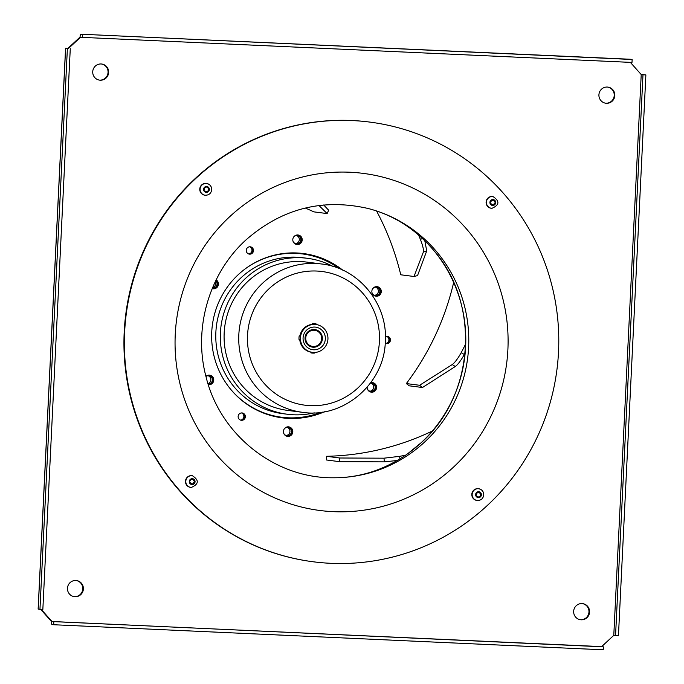 <?xml version="1.0" encoding="UTF-8"?>
<svg xmlns="http://www.w3.org/2000/svg" width="684" height="684" viewBox="0 0 684 684"><rect width="100%" height="100%" fill="white"/><g stroke="black" fill="none" stroke-linecap="round" stroke-linejoin="round"><path stroke-width="1.03" d="M82.559 34.431L82.422 37.381L631.99 62.441L632.136 59.491L80.797 34.2A2.958 0.59 -87.4 0 0 80.789 34.2A2.958 0.59 -87.4 0 0 80.062 37.073L80.652 37.15L68.503 48.427L65.553 48.29L68.503 48.427M67.383 48.53L39.954 609.324L42.844 609.453L70.272 48.658M53.694 624.74L603.262 649.8L603.408 646.85L51.48 621.482A2.958 0.59 -87.4 0 0 51.924 624.509L53.694 624.74L53.839 621.79M641.173 74.496L645.876 74.907L618.447 635.701L613.787 635.342L601.638 646.619L52.069 621.559L41.211 609.376M645.876 74.907L642.986 74.778L615.557 635.573M82.422 37.381L80.652 37.15M630.357 59.26L80.789 34.2L630.366 59.26A2.958 0.59 92.6 0 1 630.357 59.26A2.958 0.59 92.6 0 1 630.366 59.26L632.136 59.491M642.986 74.778L641.216 74.547L630.357 62.364M603.408 646.85L601.638 646.619M40.664 609.35L51.48 621.482M39.954 609.324L38.184 609.076M80.062 37.073L67.913 48.359M641.216 74.547L613.787 635.342M598.919 94.802A8.131 7.96 -82.7 0 1 607.905 87.107A8.131 7.96 -82.7 0 1 614.822 95.529A8.131 7.96 -82.7 0 1 605.836 103.233A8.131 7.96 -82.7 0 1 598.919 94.802M100.283 80.199A8.131 7.96 -82.7 0 1 92.75 71.392A8.131 7.96 -82.7 0 1 101.719 64.022A8.131 7.96 -82.7 0 1 108.619 72.769A8.131 7.96 -82.7 0 1 100.283 80.199M83.38 588.967A8.131 7.96 -82.7 0 1 74.385 596.67A8.131 7.96 -82.7 0 1 67.468 588.24A8.131 7.96 -82.7 0 1 76.454 580.545A8.131 7.96 -82.7 0 1 83.38 588.967M582.007 603.57A8.131 7.96 -82.7 0 1 589.54 612.377A8.131 7.96 -82.7 0 1 580.571 619.755A8.131 7.96 -82.7 0 1 573.679 611A8.131 7.96 -82.7 0 1 582.007 603.57M101.42 63.988A8.131 7.96 -82.7 0 1 108.012 72.846A8.131 7.96 -82.7 0 1 99.36 80.105M76.163 580.511A8.131 7.96 -82.7 0 1 82.79 588.89A8.131 7.96 -82.7 0 1 74.094 596.628M582.349 603.596A8.131 7.96 -82.7 0 1 588.933 612.454A8.131 7.96 -82.7 0 1 580.28 619.704M607.606 87.073A8.131 7.96 -82.7 0 1 614.232 95.452A8.131 7.96 -82.7 0 1 605.545 103.181M315.957 324.507L315.991 323.78A14.774 14.475 97.3 0 0 312.383 323.618L312.34 324.361A14.039 13.748 97.3 0 0 299.943 335.87L299.216 335.835A14.774 14.475 97.3 0 0 299.028 339.529L299.763 339.563L299.028 339.469M312.426 352.354A14.039 13.748 -82.7 0 1 300.464 337.81A14.039 13.748 97.3 0 1 315.991 324.507A14.039 13.748 97.3 0 1 327.944 339.059A14.039 13.748 -82.7 0 1 312.426 352.354L310.981 352.174A14.039 13.748 -82.7 0 1 299.763 339.563M310.981 352.157L310.946 352.901A14.774 14.475 97.3 0 0 314.563 353.064L314.589 352.457M311.22 352.944A14.774 14.475 97.3 0 0 313.828 352.97L313.853 352.465M315.221 324.413L315.256 323.686A14.774 14.475 97.3 0 0 314.982 323.643M315.991 323.78L315.256 323.686M314.563 353.064L313.828 352.97M315.991 324.507L314.401 324.301A14.039 13.748 97.3 0 0 312.349 324.199M325.345 338.939A11.38 11.149 -82.7 0 1 313.648 349.798A11.38 11.149 -82.7 0 1 303.072 337.922A11.38 11.149 -82.7 0 1 314.76 327.072A11.38 11.149 -82.7 0 1 325.345 338.939M322.386 338.768A8.866 8.687 -82.7 0 1 312.579 347.164A8.866 8.687 -82.7 0 1 305.03 337.973A8.866 8.687 -82.7 0 1 314.837 329.577A8.866 8.687 -82.7 0 1 322.386 338.768M315.247 323.831A14.629 14.33 97.3 0 0 312.374 323.626M310.955 352.764A14.629 14.33 97.3 0 0 313.836 352.816M386.52 336.297A3.694 3.617 -82.7 0 1 385.605 343.462M241.452 412.939A3.694 3.617 -82.7 0 1 240.537 420.104M249.574 246.796A3.694 3.617 -82.7 0 1 248.66 253.961M283.672 433.203A4.138 4.053 97.3 0 0 291.435 431.707A4.138 4.053 97.3 0 0 284.211 428.953M208.098 383.981A4.138 4.053 97.3 0 0 212.314 379.116A4.138 4.053 97.3 0 0 205.961 376.491M212.433 288.015A4.138 4.053 97.3 0 0 215.691 280.808M293.051 241.349A4.138 4.053 97.3 0 0 300.815 239.853A4.138 4.053 97.3 0 0 293.598 237.109M372.122 293.026A4.138 4.053 97.3 0 0 379.825 290.614A4.138 4.053 97.3 0 0 372.66 288.776M367.428 388.957A4.138 4.053 97.3 0 0 374.943 388.674A4.138 4.053 97.3 0 0 370.369 383.211M389.692 340.051A3.694 3.617 -82.7 0 1 385.981 343.573A3.694 3.617 97.3 0 0 386.913 336.28A3.694 3.617 -82.7 0 1 389.692 340.051M244.624 416.693A3.694 3.617 -82.7 0 1 240.905 420.215A3.694 3.617 97.3 0 0 241.845 412.931A3.694 3.617 -82.7 0 1 244.624 416.693M252.747 250.541A3.694 3.617 -82.7 0 1 249.036 254.072A3.694 3.617 97.3 0 0 249.968 246.779A3.694 3.617 -82.7 0 1 252.747 250.541M333.031 266.435A78.617 77.01 97.3 0 0 307.347 258.296A78.617 77.01 97.3 0 0 220.41 332.766A78.617 77.01 -82.7 0 0 287.348 414.248L282.808 413.666A78.617 77.01 -82.7 0 1 215.87 332.185A78.617 77.01 97.3 0 1 302.807 257.714L307.347 258.296M314.255 412.854A78.617 77.01 -82.7 0 1 287.348 414.248M302.49 412.315L287.836 410.434A74.77 73.248 -82.7 0 1 224.172 332.937A74.77 73.248 97.3 0 1 306.859 262.109L321.506 263.981A74.77 73.248 97.3 0 0 238.819 334.809A74.77 73.248 -82.7 0 0 302.49 412.315C343.445 418.788 384.468 383.63 385.323 341.521C388.016 303.867 358.442 267.854 321.506 263.981M287.143 427.389A4.138 4.053 -82.7 0 1 286.117 435.46M208.081 375.721A4.138 4.053 -82.7 0 1 207.987 383.604M215.161 281.911A4.138 4.053 -82.7 0 1 212.562 287.716M296.531 235.544A4.138 4.053 -82.7 0 1 295.497 243.607M375.593 287.22A4.138 4.053 -82.7 0 1 374.558 295.283M370.908 383.143A4.138 4.053 -82.7 0 1 369.873 391.205M212.767 288.716A4.805 4.702 97.3 0 0 215.99 280.192M212.211 288.562A4.805 4.702 97.3 0 0 216.144 279.876M281.911 417.796A82.824 81.139 97.3 0 0 288.024 418.309A82.824 81.139 -82.7 0 0 322.925 412.016M302.978 253.49A82.824 81.139 -82.7 0 1 341.205 269.428M296.523 244.462A4.805 4.702 97.3 0 0 297.745 234.971M370.899 392.069A4.805 4.702 97.3 0 0 372.113 382.57M375.593 296.138A4.805 4.702 97.3 0 0 376.807 286.647M208.312 384.647A4.805 4.702 97.3 0 0 209.295 375.14M287.143 436.315A4.805 4.702 97.3 0 0 288.357 426.816M324.498 411.751A82.824 81.139 -82.7 0 1 288.768 418.403A82.824 81.139 97.3 0 1 282.278 417.847A82.824 81.139 97.3 0 1 211.972 328.679A82.824 81.139 97.3 0 1 296.856 252.969A82.824 81.139 -82.7 0 1 303.345 253.533A82.824 81.139 -82.7 0 1 342.658 270.086M302.2 239.981A4.805 4.702 97.3 0 0 298.113 234.997A4.805 4.702 97.3 0 0 292.803 239.554A4.805 4.702 97.3 0 0 296.89 244.53A4.805 4.702 97.3 0 0 302.2 239.981M253.482 250.635A3.694 3.617 97.3 0 0 250.344 246.804A3.694 3.617 97.3 0 0 246.257 250.31A3.694 3.617 97.3 0 0 249.403 254.14A3.694 3.617 97.3 0 0 253.482 250.635M367.171 387.204A4.805 4.702 97.3 0 0 376.294 388.999A4.805 4.702 97.3 0 0 370.737 382.715M374.011 295.488A4.805 4.702 97.3 0 0 380.988 293.068A4.805 4.702 97.3 0 0 377.175 286.673A4.805 4.702 97.3 0 0 374.011 295.488M385.22 343.3A3.694 3.617 97.3 0 0 390.213 341.231A3.694 3.617 97.3 0 0 385.408 336.579M208.329 384.69A4.805 4.702 97.3 0 0 213.69 379.098A4.805 4.702 97.3 0 0 205.935 376.362M285.972 427.355A4.805 4.702 97.3 0 0 287.511 436.375A4.805 4.702 97.3 0 0 292.752 430.766A4.805 4.702 97.3 0 0 285.972 427.355M240.093 413.341A3.694 3.617 97.3 0 0 241.272 420.284A3.694 3.617 97.3 0 0 245.308 415.966A3.694 3.617 97.3 0 0 240.093 413.341M305.286 208.039A265.99 260.561 -82.7 0 1 313.879 211.869L327.14 213.57L318.949 205.516M327.14 213.57L328.662 210.21L323.694 204.978M376.551 210.98A265.99 260.561 -82.7 0 1 400.756 274.788L414.017 276.49L423.319 252.148C423.832 249.976 422.857 245.727 420.404 239.4A265.99 260.561 97.3 0 0 418.505 234.894M414.017 276.49L417.539 275.592L426.731 250.891L424.79 240.674M453.654 282.501A265.99 260.561 -82.7 0 1 406.347 383.57L419.608 385.272L452.227 364.581C454.826 362.657 457.801 358.707 461.161 352.722A265.99 260.561 97.3 0 0 465.693 343.864M419.608 385.272L422.473 387.512L455.305 366.504C457.921 364.555 460.93 360.545 464.333 354.474A269.684 264.178 97.3 0 0 465.137 352.978M406.347 383.57L409.212 385.819L422.473 387.512M432.331 431.031A265.99 260.561 -82.7 0 1 326.439 456.296L339.709 457.998L383.963 458.186L399.567 456.348A265.99 260.561 97.3 0 0 405.706 455.151M339.709 457.998L339.76 461.691L384.391 461.854L397.336 460.469M326.439 456.296L326.499 459.99L339.76 461.691M313.392 561.803A221.659 217.136 -82.7 0 0 487.324 505.467A221.659 217.136 97.3 0 0 548.91 274.788A221.659 217.136 97.3 0 0 369.77 122.085A221.659 217.136 97.3 0 0 195.838 178.421A221.659 217.136 -82.7 0 0 134.244 409.092A221.659 217.136 -82.7 0 0 313.392 561.803L312.956 561.744A221.659 217.136 -82.7 0 1 133.816 409.041A221.659 217.136 -82.7 0 1 195.402 178.362A221.659 217.136 97.3 0 1 369.334 122.026L369.77 122.085M206.465 183.483A5.908 5.788 97.3 0 0 199.771 189.058A5.908 5.788 97.3 0 0 204.961 195.197M206.132 192.298A0.487 0.479 97.3 0 0 206.491 191.965A1.24 1.214 -82.7 0 1 207.808 191.118L208.116 191.161A1.24 1.214 97.3 0 1 208.321 191.204A0.487 0.479 97.3 0 0 208.817 190.417L208.509 190.374A1.24 1.214 -82.7 0 1 208.594 188.639A0.487 0.479 97.3 0 0 208.483 187.843A0.487 0.479 97.3 0 1 208.902 188.673A1.24 1.214 97.3 0 0 208.817 190.417M208.116 191.161A1.24 1.214 97.3 0 0 206.799 192.007A0.487 0.479 97.3 0 1 205.884 191.965A1.24 1.214 97.3 0 0 204.448 191.033A0.487 0.479 97.3 0 1 204.029 190.195A1.24 1.214 97.3 0 0 204.114 188.459A0.487 0.479 97.3 0 1 204.61 187.664A1.24 1.214 97.3 0 0 206.132 186.869A0.487 0.479 97.3 0 1 207.055 186.903A1.24 1.214 97.3 0 0 208.483 187.843M208.227 191.178A0.487 0.479 97.3 0 0 208.509 190.374M204.448 191.033L204.14 190.99A1.24 1.214 -82.7 0 1 204.696 191.007M207.927 187.826A1.24 1.214 -82.7 0 1 206.739 186.869A0.487 0.479 97.3 0 0 206.491 186.535M492.805 196.539A5.908 5.788 97.3 0 0 486.127 201.874A5.908 5.788 97.3 0 0 491.309 208.261M492.66 200.369A1.24 1.214 -82.7 0 1 492.506 200.361L492.813 200.395A1.24 1.214 97.3 0 1 492.078 200.01A0.487 0.479 97.3 0 0 491.257 200.446A1.24 1.214 97.3 0 1 490.334 201.908A0.487 0.479 97.3 0 0 490.283 202.849A1.24 1.214 97.3 0 1 491.061 204.396A0.487 0.479 97.3 0 0 491.839 204.901L491.531 204.858A1.24 1.214 -82.7 0 1 492.651 204.584M492.813 200.395A1.24 1.214 97.3 0 0 493.78 200.087A0.487 0.479 97.3 0 1 494.549 200.592A1.24 1.214 97.3 0 0 495.327 202.139A0.487 0.479 97.3 0 1 495.284 203.08A1.24 1.214 97.3 0 0 494.361 204.542A0.487 0.479 97.3 0 1 493.54 204.978A1.24 1.214 97.3 0 0 491.839 204.901M492.506 200.361A1.24 1.214 -82.7 0 1 491.77 199.976A0.487 0.479 97.3 0 0 491.625 199.865M493.677 205.08A0.487 0.479 97.3 0 0 494.053 204.507A1.24 1.214 -82.7 0 1 494.977 203.037A0.487 0.479 97.3 0 0 495.019 202.096A1.24 1.214 -82.7 0 1 494.241 200.557A0.487 0.479 97.3 0 0 494.002 199.976M478.518 488.727A5.908 5.788 97.3 0 0 471.823 494.301A5.908 5.788 97.3 0 0 477.013 500.449M476.714 492.925A1.24 1.214 -82.7 0 1 476.56 492.916L476.868 492.959A1.24 1.214 97.3 0 1 476.662 492.916A0.487 0.479 97.3 0 0 476.167 493.703A1.24 1.214 97.3 0 1 476.081 495.447A0.487 0.479 97.3 0 0 476.5 496.276L476.192 496.233A1.24 1.214 -82.7 0 1 476.748 496.251M476.868 492.959A1.24 1.214 97.3 0 0 478.184 492.112A0.487 0.479 97.3 0 1 479.099 492.155A1.24 1.214 97.3 0 0 480.536 493.087A0.487 0.479 97.3 0 1 480.955 493.925A1.24 1.214 97.3 0 0 480.869 495.661A0.487 0.479 97.3 0 1 480.373 496.456A1.24 1.214 97.3 0 0 478.851 497.251A0.487 0.479 97.3 0 1 477.936 497.217A1.24 1.214 97.3 0 0 476.5 496.276M479.98 493.079A1.24 1.214 -82.7 0 1 478.791 492.112A0.487 0.479 97.3 0 0 478.544 491.787M480.279 496.43A0.487 0.479 97.3 0 0 480.561 495.618A1.24 1.214 -82.7 0 1 480.647 493.882A0.487 0.479 97.3 0 0 480.536 493.087M478.184 497.542A0.487 0.479 97.3 0 0 478.544 497.217A1.24 1.214 -82.7 0 1 480.014 496.396M192.178 475.671A5.908 5.788 97.3 0 0 185.492 481.006A5.908 5.788 97.3 0 0 190.674 487.393M191.862 483.682L192.17 483.725A1.24 1.214 97.3 0 1 192.905 484.11A0.487 0.479 97.3 0 0 193.726 483.674A1.24 1.214 97.3 0 1 194.649 482.211A0.487 0.479 97.3 0 0 194.701 481.271A1.24 1.214 97.3 0 1 193.923 479.723A0.487 0.479 97.3 0 0 193.144 479.219A1.24 1.214 97.3 0 1 191.443 479.142A0.487 0.479 97.3 0 0 190.622 479.578A1.24 1.214 97.3 0 1 189.699 481.04A0.487 0.479 97.3 0 0 189.656 481.981A1.24 1.214 97.3 0 1 190.434 483.528A0.487 0.479 97.3 0 0 191.204 484.033L190.896 483.99A1.24 1.214 -82.7 0 1 192.016 483.716M192.17 483.725A1.24 1.214 97.3 0 0 191.204 484.033M193.05 484.212A0.487 0.479 97.3 0 0 193.418 483.639A1.24 1.214 -82.7 0 1 194.341 482.169A0.487 0.479 97.3 0 0 194.393 481.228A1.24 1.214 -82.7 0 1 193.615 479.689A0.487 0.479 97.3 0 0 193.367 479.108M192.024 479.501A1.24 1.214 -82.7 0 1 191.135 479.108A0.487 0.479 97.3 0 0 190.998 478.997M38.184 609.093L65.613 48.299M379.423 341.35A67.383 66.006 97.3 0 0 316.76 271.044A67.383 66.006 97.3 0 0 247.523 335.331A67.383 66.006 -82.7 0 0 310.177 405.638A67.383 66.006 -82.7 0 0 379.423 341.35M321.66 338.734A8.131 7.96 -82.7 0 1 313.306 346.489A8.131 7.96 -82.7 0 1 305.748 338.007A8.131 7.96 -82.7 0 1 314.101 330.252A8.131 7.96 -82.7 0 1 321.66 338.734M314.76 329.568A8.866 8.687 -82.7 0 1 322.232 338.742A8.866 8.687 -82.7 0 1 312.502 347.156M320.839 412.315A82.311 80.626 -82.7 0 1 230.046 388.521M339.264 268.615A82.311 80.626 97.3 0 0 245.402 268.735M423.319 252.148L426.731 250.891M420.404 239.4L422.507 238.494M452.227 364.581L455.305 366.504M461.161 352.722L464.333 354.474M383.963 458.186L384.391 461.854M399.567 456.348L399.995 458.87M453.312 467.309A169.94 166.468 -82.7 0 1 218.102 456.587A169.94 166.468 -82.7 0 1 229.841 216.572A169.94 166.468 97.3 0 1 465.052 227.302A169.94 166.468 97.3 0 1 453.312 467.309M368.043 208.475A136.749 133.953 97.3 0 1 464.872 307.569A136.749 133.953 97.3 0 1 424.704 441.949A136.749 133.953 -82.7 0 1 333.51 477.774C275.267 478.484 220.18 435.169 206.064 376.884C193.033 328.534 209.099 273.42 245.812 240.058C281.637 208.646 322.378 198.112 368.043 208.475C393.591 215.032 415.496 229.012 433.75 250.421C480.758 304.149 474.764 395.412 421.019 442.847L407.673 453.757C384.613 469.865 359.895 477.868 333.51 477.774M407.673 453.757A138.767 135.936 -82.7 0 0 421.062 442.813A138.767 135.936 97.3 0 0 433.75 250.421M200.096 189.1A5.908 5.788 97.3 0 0 205.123 195.222C208.928 195.282 211.125 193.418 211.724 189.639C211.604 186.262 209.911 184.218 206.628 183.5A5.908 5.788 97.3 0 0 200.096 189.1M203.575 189.306A2.958 2.898 97.3 0 0 206.32 192.392A2.958 2.898 97.3 0 0 209.355 189.571A2.958 2.898 97.3 0 0 206.611 186.484A2.958 2.898 97.3 0 0 203.575 189.306M211.664 189.622A5.908 5.788 97.3 0 0 206.628 183.5L206.303 183.457M492.506 196.513A5.908 5.788 97.3 0 0 486.452 201.917A5.908 5.788 97.3 0 0 491.933 208.321C499.517 205.029 499.859 201.105 492.967 196.556A5.908 5.788 97.3 0 0 492.506 196.513M492.95 199.54A2.958 2.898 97.3 0 0 489.915 202.361A2.958 2.898 97.3 0 0 492.668 205.448A2.958 2.898 97.3 0 0 495.703 202.626A2.958 2.898 97.3 0 0 492.95 199.54M483.716 494.874A5.908 5.788 97.3 0 0 478.68 488.744A5.908 5.788 97.3 0 0 472.14 494.344A5.908 5.788 97.3 0 0 477.175 500.474C480.98 500.526 483.178 498.662 483.776 494.883C483.656 491.505 481.964 489.462 478.68 488.744L478.355 488.701M481.408 494.814A2.958 2.898 97.3 0 0 478.663 491.728A2.958 2.898 97.3 0 0 475.628 494.549A2.958 2.898 97.3 0 0 478.373 497.636A2.958 2.898 97.3 0 0 481.408 494.814M192.341 475.688A5.908 5.788 97.3 0 0 185.817 481.049A5.908 5.788 97.3 0 0 191.298 487.453C198.882 484.161 199.232 480.236 192.341 475.688L192.016 475.645M192.033 484.58A2.958 2.898 97.3 0 0 195.068 481.758A2.958 2.898 97.3 0 0 192.324 478.672A2.958 2.898 97.3 0 0 189.28 481.493A2.958 2.898 97.3 0 0 192.033 484.58M38.124 609.085L65.553 48.29M314.683 329.56C319.556 330.62 322.078 333.681 322.249 338.751C321.352 344.428 318.077 347.224 312.434 347.147M491.146 208.244L491.941 208.321M190.511 487.367L191.306 487.453"/></g></svg>
